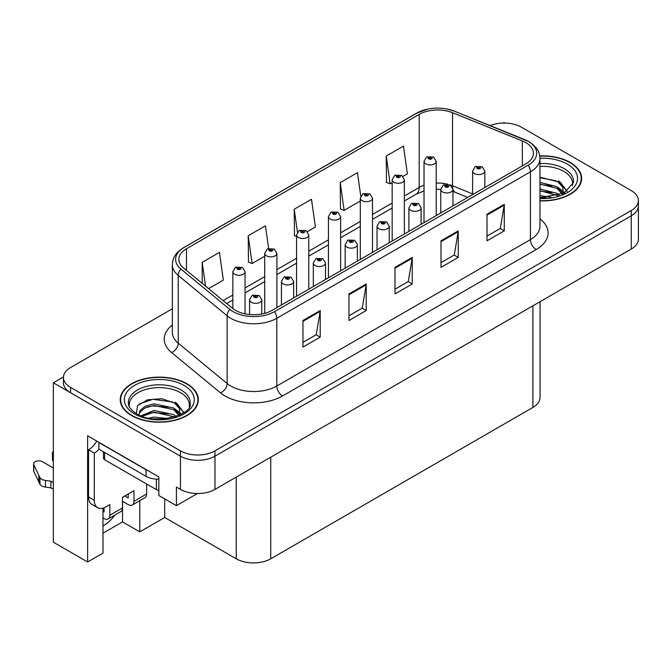 <?xml version="1.0" encoding="UTF-8"?>
<svg xmlns="http://www.w3.org/2000/svg" width="672" height="672" viewBox="0 0 672 672"><rect width="100%" height="100%" fill="white"/><g stroke="black" fill="none" stroke-linecap="round" stroke-linejoin="round"><path stroke-width="1.01" d="M102.984 508.15L102.984 553.115L87.62 561.977L87.62 435.792L158.827 476.902L158.827 495.499L176.425 505.663L176.425 487.066L180.449 489.392A24.402 14.087 0 0 0 214.964 489.392L631.252 249.043A24.402 14.087 0 0 0 638.4 239.081L638.4 205.876A24.402 14.087 0 0 1 631.252 215.838A24.402 14.087 0 0 0 638.4 205.876L638.4 200.567A24.402 14.087 0 0 0 631.252 190.604L521.396 127.184A24.402 14.087 0 0 0 490.148 125.605M197.467 493.517L176.425 505.663M505.067 123.068L504.143 122.531L503.227 123.068M172.36 308.776L70.602 367.525A24.402 14.087 0 0 0 63.454 377.488A24.402 14.087 0 0 0 70.602 387.45L180.449 450.87A24.402 14.087 0 0 0 214.964 450.87L214.964 456.187L631.252 215.838L214.964 456.187A24.402 14.087 0 0 1 180.449 456.187A24.402 14.087 0 0 0 214.964 456.187L214.964 489.392M87.62 561.977L53.348 542.186L53.348 382.796L180.449 456.187L70.602 392.759A24.402 14.087 0 0 1 63.454 382.796L63.454 377.488M63.47 376.95L53.348 382.796M540.053 301.703L540.053 397.48A24.402 14.087 180 0 1 532.904 407.442L270.749 558.793A24.402 14.087 180 0 1 236.242 558.793L164.69 517.482L164.69 498.884M164.69 517.482L139.793 531.863L139.793 500.674M102.984 533.19L122.539 521.9L139.793 531.863M102.984 525.84A26.032 15.028 120 0 0 114.828 515.088M122.539 521.9L122.539 501.312M539.96 200.878A39.043 22.537 0 0 0 581.608 178.382A39.043 22.537 0 0 0 570.175 162.448A39.043 22.537 0 0 0 539.742 155.904M186.892 383.729A39.043 22.537 0 0 0 144.346 378.84A39.043 22.537 0 0 0 120.246 399.664A39.043 22.537 0 0 0 131.678 415.607A39.043 22.537 0 0 0 174.224 420.496A39.043 22.537 0 0 0 198.332 399.664A39.043 22.537 0 0 0 186.892 383.729M120.649 401.738A39.043 22.537 0 0 0 120.515 402.326M525.832 142.624A26.032 15.028 180 0 1 533.45 153.25A26.032 15.028 180 0 1 525.832 163.876L272.185 310.313A26.032 15.028 180 0 1 232.462 308.305L183.574 267.994A26.032 15.028 180 0 1 178.87 259.375A26.032 15.028 180 0 1 186.488 248.749L419.202 114.391A26.032 15.028 180 0 1 452.533 112.711L522.354 140.935A26.032 15.028 180 0 1 525.832 142.624M528.133 141.288A29.282 16.909 0 0 0 524.219 139.398L454.398 111.174A29.282 16.909 0 0 0 447.367 109.082A29.282 16.909 0 0 0 427.837 109.082A29.282 16.909 0 0 0 416.9 113.064L184.187 247.422A29.282 16.909 0 0 0 180.911 269.069L229.799 309.38A29.282 16.909 0 0 0 274.487 311.64L528.133 165.203A29.282 16.909 0 0 0 528.133 141.288M302.963 320.502L302.963 347.071L320.216 337.109L320.216 310.54L302.963 320.502M302.963 342.359L316.252 334.681L320.141 311.422A6.51 3.755 -120 0 0 320.216 310.54M316.134 334.748L320.216 337.109M348.97 293.941L348.97 320.502L366.223 310.54L366.223 283.979L348.97 293.941M348.97 315.79L362.258 308.12L366.156 284.861A6.51 3.755 -120 0 0 366.223 283.979M362.141 308.188L366.223 310.54M487.007 214.242L487.007 240.811L504.26 230.849L504.26 204.288L487.007 214.242M487.007 236.099L500.296 228.421L504.193 205.17A6.51 3.755 -120 0 0 504.26 204.288M500.178 228.497L504.26 230.849M440.992 240.811L440.992 267.372L458.245 257.418L458.245 230.849L440.992 240.811M440.992 262.66L454.28 254.99L458.178 231.731A6.51 3.755 -120 0 0 458.245 230.849M454.163 255.058L458.245 257.418M394.985 267.372L394.985 293.941L412.238 283.979L412.238 257.41L394.985 267.372M394.985 289.229L408.274 281.551L412.163 258.3A6.51 3.755 -120 0 0 412.238 257.41M408.156 281.618L412.238 283.979M214.964 450.87L631.252 210.529A24.402 14.087 0 0 0 638.4 200.567M208.606 288.632L223.339 280.123L219.45 252.37L202.196 262.332L202.196 283.34M360.772 196.098L357.479 172.67L340.225 182.633L340.502 209.042M402.99 176.408L407.392 173.863L403.494 146.11L386.24 156.072L386.518 182.473M268.632 248.438L265.457 225.8L248.203 235.763L248.48 262.164M307.398 231.596L315.37 226.993L311.472 199.24L294.218 209.202L294.496 235.603M296.57 236.376L294.218 235.502M294.218 209.202L297.444 232.201M340.225 182.633L344.123 210.386L360.301 201.054M344.123 210.386L340.225 208.933M386.24 156.072L390.138 183.826L392.162 182.658M390.138 183.826L386.24 182.372M248.203 235.763L252.101 263.516L264.709 256.242M252.101 263.516L248.203 262.063M202.196 262.332L205.531 286.096M198.055 402.326A39.043 22.537 0 0 0 197.921 401.738M581.339 181.037A39.043 22.537 0 0 0 581.204 180.449M245.045 313.841L245.045 271.757A6.098 3.52 180 0 1 241.282 275.008A6.098 3.52 180 0 1 234.629 274.243A6.098 3.52 180 0 1 232.848 271.757L235.276 267.523A4.066 2.444 57.8 0 1 237.443 267.641A2.033 1.176 0 0 0 237.51 269.262A2.033 1.176 0 0 0 240.383 269.262A2.033 1.176 0 0 0 240.383 267.607A2.033 1.176 0 0 0 237.569 267.565L238.392 268.086A0.815 0.47 180 0 1 239.257 268.867A0.815 0.47 180 0 1 238.367 268.766L237.443 267.641M238.392 268.783L238.392 268.086M237.569 267.565A4.066 2.243 -117.9 0 0 235.67 267.296A4.066 2.243 -117.9 0 0 235.494 267.406M238.367 268.766A0.815 0.47 180 0 1 238.342 268.12M261.786 313.984L261.786 299.813A6.098 3.52 180 0 1 258.014 303.064A6.098 3.52 180 0 1 251.37 302.299A6.098 3.52 180 0 1 249.581 299.813L252.017 295.579A4.066 2.444 57.8 0 1 254.184 295.697A2.033 1.176 0 0 0 254.243 297.326A2.033 1.176 0 0 0 257.116 297.326A2.033 1.176 0 0 0 257.116 295.663A2.033 1.176 0 0 0 254.31 295.63L255.133 296.142A0.815 0.47 180 0 1 255.99 296.923A0.815 0.47 180 0 1 255.083 296.176L254.184 295.697M255.133 296.839L255.133 296.142M254.31 295.63A4.066 2.243 -117.9 0 0 252.403 295.352A4.066 2.243 -117.9 0 0 252.227 295.47M255.083 296.806L255.083 296.176M276.906 307.583L276.906 253.361A6.098 3.52 180 0 1 273.143 256.612A6.098 3.52 180 0 1 266.498 255.847A6.098 3.52 180 0 1 264.709 253.361L267.137 249.127A4.066 2.444 57.8 0 1 269.312 249.245A2.033 1.176 0 0 0 269.371 250.866A2.033 1.176 0 0 0 272.244 250.866A2.033 1.176 0 0 0 272.244 249.211A2.033 1.176 0 0 0 269.438 249.169L270.262 249.69A0.815 0.47 180 0 1 271.118 250.471A0.815 0.47 180 0 1 270.236 250.37L269.312 249.245M270.262 250.387L270.262 249.69M269.438 249.169A4.066 2.243 -117.9 0 0 267.532 248.9A4.066 2.243 -117.9 0 0 267.355 249.01M270.236 250.37A0.815 0.47 180 0 1 270.211 249.724M308.776 289.187L308.776 234.965A6.098 3.52 180 0 1 305.004 238.216A6.098 3.52 180 0 1 298.36 237.451A6.098 3.52 180 0 1 296.57 234.965L299.006 230.731A4.066 2.444 57.8 0 1 301.174 230.849A2.033 1.176 0 0 0 301.232 232.47A2.033 1.176 0 0 0 304.105 232.47A2.033 1.176 0 0 0 304.105 230.807A2.033 1.176 0 0 0 301.3 230.773L302.123 231.294A0.815 0.47 180 0 1 302.98 232.075A0.815 0.47 180 0 1 302.072 231.328L301.174 230.849M302.123 231.991L302.123 231.294M301.3 230.773A4.066 2.243 -117.9 0 0 299.393 230.504A4.066 2.243 -117.9 0 0 299.216 230.614M302.072 231.958L302.072 231.328M340.637 270.791L340.637 216.569A6.098 3.52 180 0 1 336.865 219.82A6.098 3.52 180 0 1 330.221 219.055A6.098 3.52 180 0 1 328.432 216.569L330.868 212.335A4.066 2.444 57.8 0 1 333.035 212.453A2.033 1.176 0 0 0 333.094 214.074A2.033 1.176 0 0 0 335.975 214.074A2.033 1.176 0 0 0 335.975 212.411A2.033 1.176 0 0 0 333.161 212.377L333.984 212.898A0.815 0.47 180 0 1 334.849 213.679A0.815 0.47 180 0 1 333.959 213.578L333.035 212.453M333.984 213.595L333.984 212.898M333.161 212.377A4.066 2.243 -117.9 0 0 331.262 212.108A4.066 2.243 -117.9 0 0 331.078 212.218M333.959 213.578A0.815 0.47 180 0 1 333.934 212.932M293.647 297.923L293.647 281.417A6.098 3.52 180 0 1 289.876 284.668A6.098 3.52 180 0 1 283.231 283.903A6.098 3.52 180 0 1 281.442 281.417L283.878 277.183A4.066 2.444 57.8 0 1 286.045 277.301A2.033 1.176 0 0 0 286.104 278.93A2.033 1.176 0 0 0 288.985 278.93A2.033 1.176 0 0 0 288.985 277.267A2.033 1.176 0 0 0 286.171 277.234L286.994 277.746A0.815 0.47 180 0 1 287.86 278.527A0.815 0.47 180 0 1 286.944 277.78L286.045 277.301M286.994 278.443L286.994 277.746M286.171 277.234A4.066 2.243 -117.9 0 0 284.273 276.956A4.066 2.243 -117.9 0 0 284.088 277.074M286.944 278.41L286.944 277.78M325.508 279.527L325.508 263.021A6.098 3.52 180 0 1 321.745 266.272A6.098 3.52 180 0 1 315.092 265.507A6.098 3.52 180 0 1 313.312 263.021L315.739 258.787A4.066 2.444 57.8 0 1 317.906 258.905A2.033 1.176 0 0 0 317.974 260.534A2.033 1.176 0 0 0 320.846 260.534A2.033 1.176 0 0 0 320.846 258.871A2.033 1.176 0 0 0 318.032 258.838L318.856 259.35A0.815 0.47 180 0 1 319.721 260.131A0.815 0.47 180 0 1 318.83 260.03L317.906 258.905M318.856 260.047L318.856 259.35M318.032 258.838A4.066 2.243 -117.9 0 0 316.134 258.56A4.066 2.243 -117.9 0 0 315.949 258.678M318.83 260.03A0.815 0.47 180 0 1 318.805 259.384M357.37 261.131L357.37 244.625A6.098 3.52 180 0 1 353.606 247.876A6.098 3.52 180 0 1 346.954 247.111A6.098 3.52 180 0 1 345.173 244.625L347.6 240.391A4.066 2.444 57.8 0 1 349.776 240.509A2.033 1.176 0 0 0 349.835 242.13A2.033 1.176 0 0 0 352.708 242.13A2.033 1.176 0 0 0 352.708 240.475A2.033 1.176 0 0 0 349.894 240.442L350.725 240.954A0.815 0.47 180 0 1 351.582 241.735A0.815 0.47 180 0 1 350.675 240.988L349.776 240.509M350.725 241.651L350.725 240.954M349.894 240.442A4.066 2.243 -117.9 0 0 347.995 240.164A4.066 2.243 -117.9 0 0 347.819 240.282M350.675 241.618L350.675 240.988M389.231 242.735L389.231 226.229A6.098 3.52 180 0 1 385.468 229.48A6.098 3.52 180 0 1 378.823 228.715A6.098 3.52 180 0 1 377.034 226.229L379.47 221.995A4.066 2.444 57.8 0 1 381.637 222.113A2.033 1.176 0 0 0 381.696 223.734A2.033 1.176 0 0 0 384.569 223.734A2.033 1.176 0 0 0 384.569 222.079A2.033 1.176 0 0 0 381.763 222.046L382.586 222.558A0.815 0.47 180 0 1 383.443 223.339A0.815 0.47 180 0 1 382.536 222.592L381.637 222.113M382.586 223.255L382.586 222.558M381.763 222.046A4.066 2.243 -117.9 0 0 379.856 221.768A4.066 2.243 -117.9 0 0 379.68 221.886M382.536 223.222L382.536 222.592M146.63 484.008L146.63 493.97L133.98 501.278A8.131 4.696 60 0 1 132.3 505A8.131 4.696 60 0 1 128.226 504.596L122.48 501.278M133.98 501.278L133.98 490.652L122.48 497.297L122.48 507.923L109.822 515.222L109.822 504.605L105.798 506.923A16.271 9.391 -60 0 1 97.667 507.73A16.271 9.391 -60 0 1 94.298 500.287L94.298 453.13L88.544 449.812A16.271 9.391 120 0 0 96.768 441.076M124.782 495.97L128.226 497.96L128.226 493.979M148.218 470.778A16.271 9.391 180 0 1 146.059 469.736L98.893 442.504A16.271 9.391 0 0 0 99.078 442.411M98.893 442.504L98.893 449.148L146.059 476.372A16.271 9.391 0 0 0 158.827 479.094M97.667 507.73L91.913 504.412A16.271 9.391 -60 0 1 88.544 496.961L88.544 449.812M99.028 449.224A16.271 9.391 -60 0 1 94.298 453.13M102.984 511.274L104.076 511.904L104.076 507.772M53.348 489.258L50.896 487.847L50.896 481.202L53.348 482.614M109.822 515.222A8.131 4.696 60 0 1 108.142 518.952A8.131 4.696 60 0 1 104.076 518.549L102.984 517.919M53.348 468.006L42.462 461.723A5.191 2.999 180 0 0 36.809 461.076A5.191 2.999 180 0 0 33.6 463.848A5.191 2.999 180 0 0 33.776 464.621L39.942 477.716A8.131 4.696 0 0 0 45.478 480.438L50.896 481.202M50.896 487.847L45.478 487.082L45.478 480.438M39.942 477.716L39.942 484.361L33.776 471.265A5.191 2.999 0 0 1 33.6 470.484L33.6 463.848M39.942 484.361A8.131 4.696 0 0 0 45.478 487.082M108.142 518.952L120.792 511.644A8.131 4.696 -120 0 0 122.48 507.923M38.85 475.549L38.85 482.194M132.3 505L144.95 497.7A8.131 4.696 -120 0 0 146.63 493.97M53.348 454.65A5.191 2.999 180 0 1 52.45 452.962A5.191 2.999 180 0 1 53.348 451.282M52.45 452.962L52.45 459.606A5.191 2.999 0 0 0 53.348 461.294M539.96 166.387A30.097 17.371 180 0 1 563.842 171.41A30.097 17.371 180 0 1 572.485 185.581M562.96 193.662L562.859 187.345L557.852 181.784L539.96 177.181M539.776 156.139A38.632 22.302 180 0 1 569.881 162.607A38.632 22.302 180 0 1 581.204 178.382A38.632 22.302 180 0 1 539.96 200.642M539.96 195.653L550.939 197.198M539.96 197.316L546.101 197.719M539.96 189.008L556.945 193.326L559.306 195.149M539.96 190.672L557.869 195.619M539.96 182.372L556.945 186.682L562.649 193.813M539.96 184.027L556.945 188.345L562.153 194.032M539.96 177.761L556.147 180.768M557.953 181.616L560.053 182.809L567 191.369M539.96 184.397L552.048 185.951M560.473 189.722L564.278 193.007M539.96 191.041L552.048 192.595M539.96 197.686L544.118 197.812M558.323 180.978L560.053 181.986L567.16 191.26M558.138 187.522L564.757 192.746M129.368 406.862A30.097 17.371 180 0 1 146.278 389.315A30.097 17.371 180 0 1 180.566 392.692A30.097 17.371 180 0 1 189.202 406.862M179.684 414.943L179.575 408.635L174.577 403.066L161.717 398.714L147.437 399.823L137.676 405.602L136.265 413.557M186.606 383.897A38.632 22.302 180 0 1 197.921 399.664A38.632 22.302 180 0 1 174.073 420.277A38.632 22.302 180 0 1 131.964 415.439A38.632 22.302 180 0 1 120.649 399.664A38.632 22.302 180 0 1 144.505 379.058A38.632 22.302 180 0 1 186.606 383.897M148.772 418.11L154.022 417.11L167.664 418.48M153.552 418.824L162.826 419M140.927 415.834L154.022 410.466L173.662 414.607L176.03 416.43M142.204 416.312L154.022 412.129L174.594 416.909M139.096 415.044L139.642 411.02L144.908 406.308L154.022 403.822L173.662 407.971L179.365 415.094M139.012 414.616L139.642 412.675L144.908 407.971L154.022 405.485L173.662 409.626L178.87 415.313M103.454 451.777L103.454 458.111A4.066 2.352 0 0 0 104.647 459.774L156.408 489.653A4.066 2.352 0 0 0 158.827 490.325M139.255 403.981L152.888 399.294L172.872 402.049M174.678 402.898L176.778 404.099L183.725 412.65M146.95 407.081L152.888 405.938L168.773 407.24M177.19 411.004L181.003 414.288M146.95 413.725L152.888 412.574L168.773 413.876M155.669 419L160.835 419.093M175.048 402.259L176.778 403.267L183.876 412.541M174.863 408.811L181.474 414.028M372.498 252.395L372.498 198.173A6.098 3.52 180 0 1 368.735 201.424A6.098 3.52 180 0 1 362.082 200.659A6.098 3.52 180 0 1 360.301 198.173L362.729 193.939A4.066 2.444 57.8 0 1 364.896 194.057A2.033 1.176 0 0 0 364.963 195.678A2.033 1.176 0 0 0 367.836 195.678A2.033 1.176 0 0 0 367.836 194.015A2.033 1.176 0 0 0 365.022 193.981L365.845 194.502A0.815 0.47 180 0 1 366.71 195.283A0.815 0.47 180 0 1 365.795 194.536L364.896 194.057M365.845 195.199L365.845 194.502M365.022 193.981A4.066 2.243 -117.9 0 0 363.124 193.712A4.066 2.243 -117.9 0 0 362.939 193.822M365.795 195.166L365.795 194.536M404.359 233.999L404.359 179.777A6.098 3.52 180 0 1 400.596 183.028A6.098 3.52 180 0 1 393.943 182.263A6.098 3.52 180 0 1 392.162 179.777L394.59 175.543A4.066 2.444 57.8 0 1 396.766 175.661A2.033 1.176 0 0 0 396.824 177.282A2.033 1.176 0 0 0 399.697 177.282A2.033 1.176 0 0 0 399.697 175.619A2.033 1.176 0 0 0 396.883 175.585L397.715 176.106A0.815 0.47 180 0 1 398.572 176.887A0.815 0.47 180 0 1 397.664 176.14L396.766 175.661M397.715 176.803L397.715 176.106M396.883 175.585A4.066 2.243 -117.9 0 0 394.985 175.316A4.066 2.243 -117.9 0 0 394.808 175.426M397.664 176.77L397.664 176.14M436.22 215.603L436.22 161.381A6.098 3.52 180 0 1 432.457 164.632A6.098 3.52 180 0 1 425.813 163.867A6.098 3.52 180 0 1 424.024 161.381L426.46 157.147A4.066 2.444 57.8 0 1 428.627 157.265A2.033 1.176 0 0 0 428.686 158.886A2.033 1.176 0 0 0 431.558 158.886A2.033 1.176 0 0 0 431.558 157.223A2.033 1.176 0 0 0 428.753 157.189L429.576 157.71A0.815 0.47 180 0 1 430.433 158.491A0.815 0.47 180 0 1 429.551 158.39L428.627 157.265M429.576 158.407L429.576 157.71M428.753 157.189A4.066 2.243 -117.9 0 0 426.846 156.92A4.066 2.243 -117.9 0 0 426.67 157.03M429.551 158.39A0.815 0.47 180 0 1 429.526 157.744M421.1 224.339L421.1 207.833A6.098 3.52 180 0 1 417.329 211.084A6.098 3.52 180 0 1 410.684 210.319A6.098 3.52 180 0 1 408.895 207.833L411.331 203.599A4.066 2.444 57.8 0 1 413.498 203.717A2.033 1.176 0 0 0 413.557 205.338A2.033 1.176 0 0 0 416.438 205.338A2.033 1.176 0 0 0 416.438 203.683A2.033 1.176 0 0 0 413.624 203.65L414.448 204.162A0.815 0.47 180 0 1 415.313 204.943A0.815 0.47 180 0 1 414.422 204.842L413.498 203.717M414.448 204.859L414.448 204.162M413.624 203.65A4.066 2.243 -117.9 0 0 411.726 203.372A4.066 2.243 -117.9 0 0 411.541 203.49M414.422 204.842A0.815 0.47 180 0 1 414.397 204.196M452.962 205.943L452.962 189.437A6.098 3.52 180 0 1 449.198 192.688A6.098 3.52 180 0 1 442.546 191.923A6.098 3.52 180 0 1 440.756 189.437L443.192 185.203A4.066 2.444 57.8 0 1 445.36 185.321A2.033 1.176 0 0 0 445.427 186.942A2.033 1.176 0 0 0 448.3 186.942A2.033 1.176 0 0 0 448.3 185.287A2.033 1.176 0 0 0 445.486 185.254L446.309 185.766A0.815 0.47 180 0 1 447.174 186.547A0.815 0.47 180 0 1 446.258 185.8L445.36 185.321M446.309 186.463L446.309 185.766M445.486 185.254A4.066 2.243 -117.9 0 0 443.587 184.976A4.066 2.243 -117.9 0 0 443.402 185.094M446.258 186.43L446.258 185.8M484.823 187.547L484.823 171.041A6.098 3.52 180 0 1 481.06 174.292A6.098 3.52 180 0 1 474.407 173.527A6.098 3.52 180 0 1 472.626 171.041L475.054 166.807A4.066 2.444 57.8 0 1 477.221 166.925A2.033 1.176 0 0 0 477.288 168.546A2.033 1.176 0 0 0 480.161 168.546A2.033 1.176 0 0 0 480.161 166.891A2.033 1.176 0 0 0 477.347 166.858L478.178 167.37A0.815 0.47 180 0 1 479.035 168.151A0.815 0.47 180 0 1 478.145 168.05L477.221 166.925M478.178 168.067L478.178 167.37M477.347 166.858A4.066 2.243 -117.9 0 0 475.448 166.58A4.066 2.243 -117.9 0 0 475.272 166.698M478.145 168.05A0.815 0.47 180 0 1 478.128 167.404M631.252 249.043L631.252 210.529M180.449 489.392L180.449 450.87M270.749 558.793L270.749 457.178M532.904 407.442L532.904 305.827M236.242 558.793L236.242 477.103M539.96 218.854A40.673 23.478 180 0 1 536.18 249.547L282.542 395.984A8.131 4.696 60 0 1 276.788 386.022L530.426 239.585A32.533 18.782 0 0 0 539.96 226.296L539.96 158.558A32.533 18.782 180 0 1 530.426 171.839A8.131 4.696 -120 0 0 528.133 165.203M282.542 395.984A40.673 23.478 180 0 1 225.028 395.984A40.673 23.478 180 0 1 220.466 392.843L171.578 352.54A40.673 23.478 180 0 1 172.36 324.979M230.782 386.022A32.533 18.782 0 0 0 276.788 386.022L276.788 318.276A32.533 18.782 180 0 1 227.136 315.773L178.24 275.461A32.533 18.782 180 0 1 172.36 264.684L172.36 332.43A32.533 18.782 0 0 0 178.24 343.199L227.136 383.51A32.533 18.782 0 0 0 230.782 386.022M524.731 139.608A8.131 3.805 112 0 0 524.471 139.474A8.131 3.805 112 0 0 524.219 139.398M427.837 109.082L416.279 113.324A8.131 4.696 60 0 1 416.9 113.064M184.187 247.422A8.131 4.696 -120 0 0 183.574 247.682C173.594 254.26 172.847 259.039 172.36 264.684M180.911 269.069A8.131 5.443 129.5 0 0 178.24 275.461L178.24 343.199A8.131 5.443 -50.5 0 1 171.578 352.54M454.885 111.367A8.131 3.805 112 0 0 454.65 111.25A8.131 3.805 112 0 0 454.398 111.174M229.799 309.38A8.131 5.443 129.5 0 0 227.136 315.773L227.136 383.51A8.131 5.443 -50.5 0 1 220.466 392.843M274.487 311.64A8.131 4.696 60 0 1 276.788 318.276L530.426 171.839L530.426 239.585A8.131 4.696 60 0 0 536.18 249.547M70.602 387.45L70.602 392.759M186.488 248.749L186.488 270.396M522.354 140.935L522.354 165.875M452.533 112.711L452.533 185.766A26.032 15.028 0 0 0 449.711 184.775M472.626 193.889L452.533 185.766A14.641 6.854 -68 0 0 452.668 187.79M447.854 184.262A26.032 15.028 0 0 0 436.22 183.07M424.024 185.254A26.032 15.028 0 0 0 419.202 187.446L404.359 196.014M419.202 114.391L419.202 187.446A14.641 8.45 60 0 1 416.17 194.149L404.359 200.962M392.162 203.062L372.498 214.41M360.301 221.458L340.637 232.806M328.432 239.854L308.776 251.202M296.57 258.25L276.906 269.598M264.709 276.646L245.045 287.994M232.848 295.042L223.154 300.628M467.762 197.392L455.44 192.41A14.641 6.854 -68 0 1 452.953 189.151M394.985 268.22L412.163 258.3M440.992 241.651L458.178 231.731M487.007 215.09L504.193 205.17M348.97 294.781L366.156 284.861M302.963 321.35L320.141 311.422M146.059 469.736L146.059 476.372M94.298 500.287L88.544 496.961M33.776 464.621L33.776 471.265M539.96 163.573A30.929 17.858 180 0 1 564.438 168.739A30.929 17.858 180 0 1 573.418 182.65L564.144 193.074L539.96 197.77M539.952 158.248A34.978 20.194 180 0 1 567.294 164.102A34.978 20.194 180 0 1 574.358 186.799A34.978 20.194 180 0 1 539.96 198.517M563.833 171.436A31.718 18.312 180 0 1 564.404 171.746M128.436 403.931A30.929 17.858 180 0 1 146.437 386.408A30.929 17.858 180 0 1 181.154 390.029A30.929 17.858 180 0 1 190.134 403.931C192.956 414.38 154.568 426.157 136.592 413.742C127.856 407.963 128.722 404.603 128.436 403.931M184.019 385.392A34.978 20.194 180 0 1 184.019 413.944A34.978 20.194 180 0 1 134.56 413.944A34.978 20.194 180 0 1 134.56 385.392A34.978 20.194 180 0 1 184.019 385.392M180.55 392.717A31.718 18.312 180 0 1 181.129 393.028M156.408 489.653L156.408 479.102M104.647 459.774L104.647 452.466M539.96 158.558C539.423 152.972 538.961 148.361 528.746 141.557L454.65 111.25L447.367 109.082M416.279 113.324L183.574 247.682M455.44 192.41L452.962 191.512M440.765 189.328L436.22 189.252M424.024 190.982L416.17 194.149M392.162 208.009L372.498 219.358M360.301 226.405L340.637 237.754M328.432 244.801L308.776 256.15M296.57 263.197L276.906 274.546M264.709 281.593L245.045 292.942M232.848 299.989L226.691 303.542M245.045 271.757L242.416 267.406L235.67 267.296M232.848 308.608L232.848 271.757M261.786 299.813L259.157 295.462L252.403 295.352M249.581 314.513L249.581 299.813M276.906 253.361L274.277 249.01L267.532 248.9M264.709 313.32L264.709 253.361M308.776 234.965L306.146 230.614L299.393 230.504M296.57 296.234L296.57 234.965M340.637 216.569L338.008 212.218L331.262 212.108M328.432 277.838L328.432 216.569M293.647 281.417L291.018 277.066L284.273 276.956M281.442 304.962L281.442 281.417M325.508 263.021L322.879 258.67L316.134 258.56M313.312 286.566L313.312 263.021M357.37 244.625L354.74 240.274L347.995 240.164M345.173 268.17L345.173 244.625M389.231 226.229L386.602 221.878L379.856 221.768M377.034 249.774L377.034 226.229M581.204 178.382L581.204 181.625M197.921 399.664L197.921 402.914M120.649 399.664L120.649 402.914M372.498 198.173L369.869 193.822L363.124 193.712M360.301 259.442L360.301 198.173M404.359 179.777L401.73 175.426L394.985 175.316M392.162 241.046L392.162 179.777M436.22 161.381L433.591 157.03L426.846 156.92M424.024 222.65L424.024 161.381M421.1 207.833L418.471 203.482L411.726 203.372M408.895 231.378L408.895 207.833M452.962 189.437L450.332 185.086L443.587 184.976M440.756 212.982L440.756 189.437M484.823 171.041L482.194 166.69L475.448 166.58M472.626 194.586L472.626 171.041"/></g></svg>
